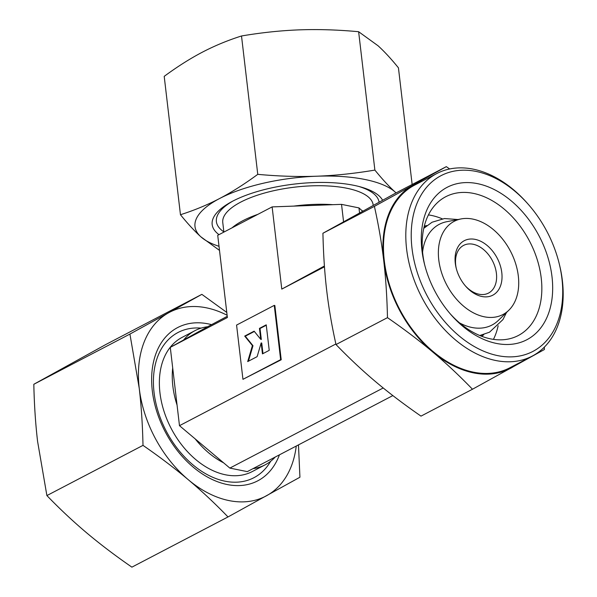 <?xml version="1.0" encoding="UTF-8"?>
<svg xmlns="http://www.w3.org/2000/svg" width="597" height="597" viewBox="0 0 597 597"><rect width="100%" height="100%" fill="white"/><g stroke="black" fill="none" stroke-linecap="round" stroke-linejoin="round"><path stroke-width="0.9" d="M472.802 219.092A52.588 36.059 -117.6 0 1 513.845 258.546A52.588 36.059 -117.6 0 1 508.801 310.268A52.588 36.059 -117.6 0 1 484.279 316.791A52.588 36.059 -117.6 0 1 440.116 267.411A52.588 36.059 -117.6 0 1 461.085 218.927A52.588 36.059 -117.6 0 1 472.802 219.092M508.801 310.268L498.346 320.417A56.834 38.969 -117.6 0 1 471.854 327.469A56.834 38.969 -117.6 0 1 459.593 322.925M477.585 183.66A85.99 58.961 -117.6 0 1 552.001 276.739A85.99 58.961 -117.6 0 1 496.353 343.417A85.99 58.961 -117.6 0 1 451.108 314.835A85.99 58.961 -117.6 0 1 424.377 263.673A85.99 58.961 -117.6 0 1 477.585 183.66M424.713 264.993A78.304 53.693 -117.6 0 1 445.758 196.719A78.304 53.693 -117.6 0 1 473.466 193.391A78.304 53.693 -117.6 0 1 537.188 259.494A78.304 53.693 -117.6 0 1 518.271 335.536A78.304 53.693 -117.6 0 1 490.555 338.865A78.304 53.693 -117.6 0 1 450.213 313.806M428.43 214.905A78.304 53.693 -117.6 0 1 431.318 215.405A78.304 53.693 -117.6 0 1 442.295 218.83M498.144 325.746A78.304 53.693 -117.6 0 1 493.443 339.365M423.952 227.547A61.088 41.887 -117.6 0 1 425.415 226.793M449.668 168.973L446.325 166.645L413.139 185.055A103.766 71.147 62.4 0 0 383.714 260.561A103.766 71.147 62.4 0 0 432.75 351.999A103.766 71.147 62.4 0 0 473.503 372.871A103.766 71.147 62.4 0 0 511.219 367.924A103.766 71.147 62.4 0 0 517.524 363.774M422.154 181.197A103.766 71.147 62.4 0 0 413.139 185.055L374.401 206.361C378.595 225.203 381.699 243.27 383.714 260.561C385.759 277.836 387.013 296.866 387.475 317.656C404.475 329.432 419.564 340.872 432.75 351.999C445.966 363.103 459.205 375.513 472.473 389.237L544.404 349.514L544.345 347.133M195.047 330.619A75.707 51.909 62.4 0 0 183.585 340.006L207.599 326.746A75.707 51.909 62.4 0 0 195.047 330.619L182.152 337.357A75.707 51.909 62.4 0 0 163.869 410.87A75.707 51.909 62.4 0 0 225.465 474.787A75.707 51.909 62.4 0 0 252.262 471.563L265.158 464.824A75.707 51.909 62.4 0 0 275.232 457.033M253.001 468.645A75.707 51.909 62.4 0 0 265.158 464.824M528.33 204.39L527.449 203.39A102.997 70.618 62.4 0 0 473.257 169.16A102.997 70.618 62.4 0 0 436.803 173.54L414.49 185.197A102.997 70.618 62.4 0 0 389.61 285.209A102.997 70.618 62.4 0 0 473.414 372.162A102.997 70.618 62.4 0 0 509.868 367.774L532.181 356.118A102.997 70.618 62.4 0 0 559.464 264.672L559.143 263.381A99.154 67.983 62.4 0 0 528.33 204.39A99.154 67.983 62.4 0 0 476.152 171.436A99.154 67.983 62.4 0 0 411.997 248.315A99.154 67.983 62.4 0 0 497.794 355.64A99.154 67.983 62.4 0 0 559.143 263.381M436.803 173.54A102.997 70.618 62.4 0 0 411.93 273.553A102.997 70.618 62.4 0 0 495.734 360.506A102.997 70.618 62.4 0 0 532.181 356.118M373.215 205.42L373.155 204.913A75.707 26.79 173.3 0 0 346.805 188.234A75.707 26.79 173.3 0 0 265.023 192.891A75.707 26.79 173.3 0 0 222.771 222.584L223.89 232.091M362.998 211.04A75.707 26.79 173.3 0 0 361.901 210.577L362.64 211.241M465.272 285.762A26.902 18.447 62.4 0 0 478.995 294.224A26.902 18.447 62.4 0 0 488.518 293.082A26.902 18.447 62.4 0 0 495.017 266.956A26.902 18.447 62.4 0 0 473.13 244.248A26.902 18.447 62.4 0 0 463.608 245.389A26.902 18.447 62.4 0 0 456.332 268.657M475.19 239.382A30.745 21.082 -117.6 0 1 501.793 272.657A30.745 21.082 -117.6 0 1 481.898 296.5A30.745 21.082 -117.6 0 1 465.72 286.284A30.745 21.082 -117.6 0 1 456.16 267.986A30.745 21.082 -117.6 0 1 475.19 239.382M269.232 350.342L262.449 353.887L261.158 342.932L257.12 356.67L247.695 361.588L252.404 345.596L244.703 336.089L254.128 331.163L260.74 339.335L259.449 328.38L266.232 324.835L269.232 350.342M261.158 342.932L261.74 343.051L262.978 353.603M254.367 331.462L245.285 336.201L252.986 345.715L248.427 361.207M252.986 345.715L252.404 345.596M245.285 336.201L244.703 336.089M266.284 325.238L260.031 328.499L261.322 339.454L260.74 339.335M260.031 328.499L259.449 328.38M280.635 359.648L242.949 379.334L236.576 325.074L274.262 305.38L280.635 359.648L281.217 359.76L242.949 379.334M281.217 359.76L274.844 305.5L274.262 305.38M257.829 214.36A75.707 26.79 173.3 0 0 232.024 227.845L272.128 206.898L332.887 204.681A75.707 26.79 173.3 0 0 293.784 206.107M195.204 438.907A75.707 51.909 62.4 0 0 223.584 462.809L179.481 425.676L172.697 367.931A75.707 51.909 62.4 0 0 177.063 405.094M472.473 389.237L420.997 416.124C403.997 404.356 388.908 392.908 375.722 381.789C362.506 370.685 349.267 358.267 335.999 344.551C331.805 325.708 328.701 307.642 326.686 290.351C324.641 273.075 323.387 254.046 322.925 233.255L394.848 193.532L446.325 166.645M374.401 206.361L322.925 233.255M387.475 317.656L335.999 344.551M324.469 266.814L281.784 289.105L324.41 266.016M343.573 221.778L341.529 204.368L332.887 204.681M281.784 289.105L272.128 206.898M359.558 212.942L358.961 207.905L341.529 204.368M232.024 227.845L217.726 235.308L227.382 317.522L170.279 347.357L172.697 367.931M335.872 343.976L179.481 425.676M361.901 210.577L358.961 207.905M383.214 387.975L229.852 468.093L247.292 471.63L392.848 395.587M223.584 462.809L229.852 468.093M183.585 340.006L170.279 347.357M227.248 316.328L207.599 326.746M481.966 335.044A61.088 41.887 -117.6 0 1 480.51 335.82M422.579 252.083A56.834 38.969 -117.6 0 1 446.78 221.703L461.085 218.927M232.524 201.264A81.923 28.992 173.3 0 0 221.166 209.972A81.923 28.992 173.3 0 0 223.86 231.86M382.602 200.256A86.468 30.604 173.3 0 0 360.566 186.921A86.468 30.604 173.3 0 0 353.834 185.316A86.468 30.604 173.3 0 0 230.845 202.159A86.468 30.604 173.3 0 0 218.987 234.651M241.509 35.977L257.762 174.346C244.606 184.04 231.875 192.1 219.584 198.532C207.286 204.95 194.241 210.345 180.458 214.726L164.205 76.356C177.361 66.67 190.092 58.603 202.39 52.17C214.689 45.76 227.726 40.357 241.509 35.977C261.605 32.581 280.971 30.537 299.597 29.85C318.231 29.178 337.902 29.805 358.625 31.716L378.065 45.775C384.393 51.536 391.192 58.887 398.438 67.834L412.146 184.503M358.625 31.716L374.879 170.085C382.132 179.033 388.923 186.383 395.259 192.144A103.766 36.723 173.3 0 1 396.057 192.906L395.259 192.144A103.766 36.723 173.3 0 0 364.991 179.488A103.766 36.723 173.3 0 0 316.791 176.212C298.157 176.884 278.486 176.257 257.762 174.346M374.879 170.085C354.782 173.481 335.417 175.525 316.791 176.212A103.766 36.723 173.3 0 0 219.584 198.532A103.766 36.723 173.3 0 0 200.838 236.785L219.502 250.412M180.458 214.726C187.712 223.681 194.503 231.032 200.838 236.785A103.766 36.723 173.3 0 0 219.017 246.307M379.088 202.189A81.923 28.992 173.3 0 0 371.797 192.279A81.923 28.992 173.3 0 0 358.73 186.436M201.114 328.126A81.923 56.17 62.4 0 0 156.377 405.214A81.923 56.17 62.4 0 0 181.839 453.959A81.923 56.17 62.4 0 0 224.95 481.182A81.923 56.17 62.4 0 0 270.665 461.265M211.457 324.619A86.468 59.29 62.4 0 0 208.263 323.88A86.468 59.29 62.4 0 0 152.317 390.923A86.468 59.29 62.4 0 0 227.136 484.518A86.468 59.29 62.4 0 0 279.433 454.839M46.894 495.577L37.581 441.377C35.507 423.669 34.253 404.632 33.82 384.281L129.922 334.074L139.235 388.274C141.31 405.975 142.564 425.012 142.996 445.369L46.894 495.577C59.857 509.01 73.103 521.42 86.617 532.815C100.147 544.195 115.236 555.643 131.892 567.15L228.002 516.942L299.933 477.227L298.47 444.892M142.996 445.369C159.653 456.877 174.749 468.324 188.271 479.704A103.766 71.147 62.4 0 0 229.024 500.584A103.766 71.147 62.4 0 0 266.74 495.637A103.766 71.147 62.4 0 0 296.254 446.056M227.121 315.246A103.766 71.147 62.4 0 0 206.383 307.813A103.766 71.147 62.4 0 0 168.667 312.761L129.922 334.074M226.785 312.425L201.853 294.351L168.667 312.761A103.766 71.147 62.4 0 0 139.235 388.274A103.766 71.147 62.4 0 0 188.271 479.704C201.793 491.1 215.032 503.51 228.002 516.942M33.82 384.281L105.744 344.559L201.853 294.351M479.757 335.514L489.51 332.201L502.958 319.582L506.502 312.5M423.773 228.338L432.064 222.226L444.481 218.547L457.944 219.539M426.9 225.562L424.31 226.069M483.824 334.536L481.928 336.372"/></g></svg>
